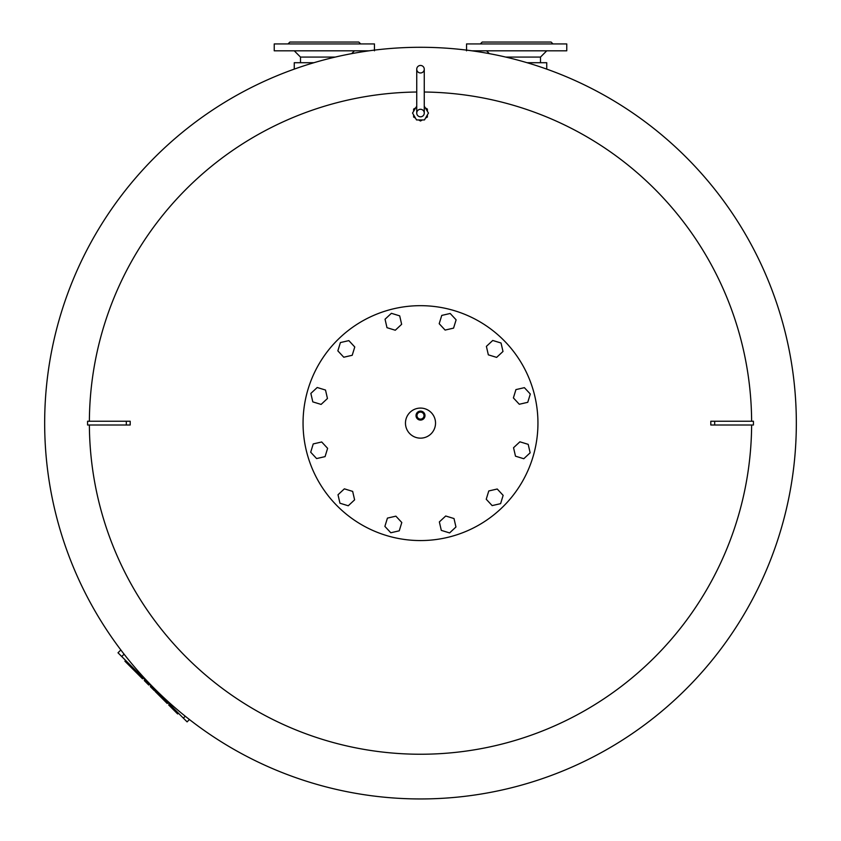 <?xml version="1.0" encoding="UTF-8"?>
<svg xmlns="http://www.w3.org/2000/svg" width="841" height="841" viewBox="0 0 841 841"><rect width="100%" height="100%" fill="white"/><g stroke="black" fill="none" stroke-linecap="round" stroke-linejoin="round"><path stroke-width="1.26" d="M527.118 62.718L546.745 62.718L546.745 68.983M505.777 57.083L540.49 57.083L540.49 62.718M471.959 50.817L566.76 50.817L566.76 43.932L466.545 43.932L466.545 50.817M480.316 43.932L482.198 42.05L551.107 42.05L552.979 43.932M294.255 68.983L294.255 62.718L313.882 62.718M300.51 62.718L300.51 57.083L335.223 57.083M374.455 50.817L374.455 43.932L274.24 43.932L274.24 50.817L369.041 50.817M288.021 43.932L289.893 42.05L358.802 42.05L360.684 43.932M416.737 106.166L412.542 113.051L416.526 119.937L424.474 119.937L428.458 113.051L424.263 106.166M427.386 111.201L427.386 109.078L425.546 108.005M425.546 118.097L427.386 117.025L427.386 114.902M418.65 119.937L420.5 121.009L422.35 119.937M413.614 114.902L413.614 117.025L415.454 118.097M415.454 108.005L413.614 109.078L413.614 111.201M420.5 65.451A3.763 3.763 0 0 0 416.737 69.204A3.763 3.763 0 0 0 420.5 72.967A3.763 3.763 0 0 0 424.263 69.204A3.763 3.763 0 0 0 420.5 65.451A3.763 3.763 0 0 1 424.263 69.204A3.763 3.763 0 0 1 420.5 72.967M420.5 116.815A3.763 3.763 0 0 1 416.737 113.051A3.763 3.763 0 0 1 420.5 109.288A3.763 3.763 0 0 1 424.263 113.051A3.763 3.763 0 0 1 420.5 116.815M796.332 423.118A375.832 375.832 0 0 1 420.5 798.95A375.832 375.832 0 0 1 44.668 423.118A375.832 375.832 0 0 1 420.5 47.285A375.832 375.832 0 0 1 796.332 423.118A375.832 375.832 0 0 0 420.5 47.285A375.832 375.832 0 0 0 44.668 423.118M424.263 92.016A331.123 331.123 0 0 1 751.623 421.236M751.623 424.999A331.123 331.123 0 0 1 420.5 754.24A331.123 331.123 0 0 1 89.377 424.999M126.318 424.999L130.197 424.999A750.267 200.305 90 0 1 130.197 421.236L87.569 421.236L87.569 424.999L126.318 424.999L126.318 421.236M714.682 421.236L753.431 421.236L753.431 424.999L710.803 424.999A750.267 200.305 -90 0 0 710.803 421.236L714.682 421.236L714.682 424.999M89.377 421.236A331.123 331.123 0 0 1 416.737 92.016M130.891 665.683L130.145 666.429L124.91 661.194L125.656 660.448M129.335 664.127L128.589 664.874M149.498 684.28L148.741 685.026L149.498 684.28L148.741 685.026L144.263 680.548L145.009 679.801L144.284 680.569M151.096 685.878L150.35 686.634L154.302 690.598L155.059 689.841M178.408 713.2L177.661 713.946L174.665 710.95L175.412 710.203M169.43 704.222L168.684 704.968L174.665 710.95M172.426 707.218L171.68 707.964M167.937 702.729L167.191 703.475L155.196 691.481L155.942 690.734M143.264 678.056L142.518 678.803L130.523 666.808L131.27 666.061M120.841 649.956L118.003 652.795L187.091 721.872L189.435 719.528M405.467 423.118A15.033 15.033 0 0 1 420.5 408.085A15.033 15.033 0 0 1 435.533 423.118A15.033 15.033 0 0 1 420.5 438.15A15.033 15.033 0 0 1 405.467 423.118M416.022 415.601A4.478 4.478 0 0 1 420.5 411.123A4.478 4.478 0 0 1 424.978 415.601A4.478 4.478 0 0 1 420.5 420.08A4.478 4.478 0 0 1 416.022 415.601M420.5 419.102A3.511 3.511 0 0 1 416.989 415.601A3.511 3.511 0 0 1 420.5 412.09A3.511 3.511 0 0 1 424.011 415.601A3.511 3.511 0 0 1 420.5 419.102M537.946 423.118A117.446 117.446 0 0 1 420.5 540.563A117.446 117.446 0 0 1 303.054 423.118A117.446 117.446 0 0 1 420.5 305.672A117.446 117.446 0 0 1 537.946 423.118M519.296 404.258L513.388 397.909L515.932 389.604L524.395 387.659L530.303 394.019L527.759 402.313L519.296 404.258M496.632 357.383L488.337 354.839L486.392 346.376L492.742 340.468L501.047 343.012L502.992 351.475L496.632 357.383M453.572 328.127L445.11 330.071L439.202 323.711L441.746 315.417L450.198 313.472L456.116 319.822L453.572 328.127M401.641 324.311L395.291 330.229L386.986 327.685L385.052 319.223L391.401 313.315L399.696 315.859L401.641 324.311M354.765 346.976L352.221 355.28L343.769 357.225L337.851 350.865L340.395 342.571L348.857 340.626L354.765 346.976M325.509 390.045L327.454 398.508L321.104 404.416L312.799 401.872L310.855 393.409L317.215 387.501L325.509 390.045M321.704 441.977L327.612 448.327L325.068 456.621L316.605 458.566L310.697 452.216L313.241 443.922L321.704 441.977M344.368 488.842L352.663 491.396L354.608 499.848L348.258 505.767L339.953 503.223L338.008 494.76L344.368 488.842M387.428 518.109L395.89 516.164L401.798 522.513L399.254 530.818L390.802 532.763L384.884 526.403L387.428 518.109M439.359 521.914L445.709 516.006L454.014 518.55L455.948 527.002L449.599 532.921L441.304 530.377L439.359 521.914M486.235 499.249L488.779 490.955L497.231 489.01L503.149 495.36L500.605 503.654L492.143 505.599L486.235 499.249M515.491 456.179L513.546 447.727L519.896 441.809L528.201 444.353L530.145 452.815L523.785 458.734L515.491 456.179M124.09 654.182L121.735 656.527M185.262 716.227L183.349 718.14M489.378 53.645L486.55 50.817M546.745 50.817L540.49 57.083M300.51 57.083L294.255 50.817M354.45 50.817L351.622 53.645M416.737 69.204L416.737 113.051M424.263 113.051L424.263 69.204"/></g></svg>
